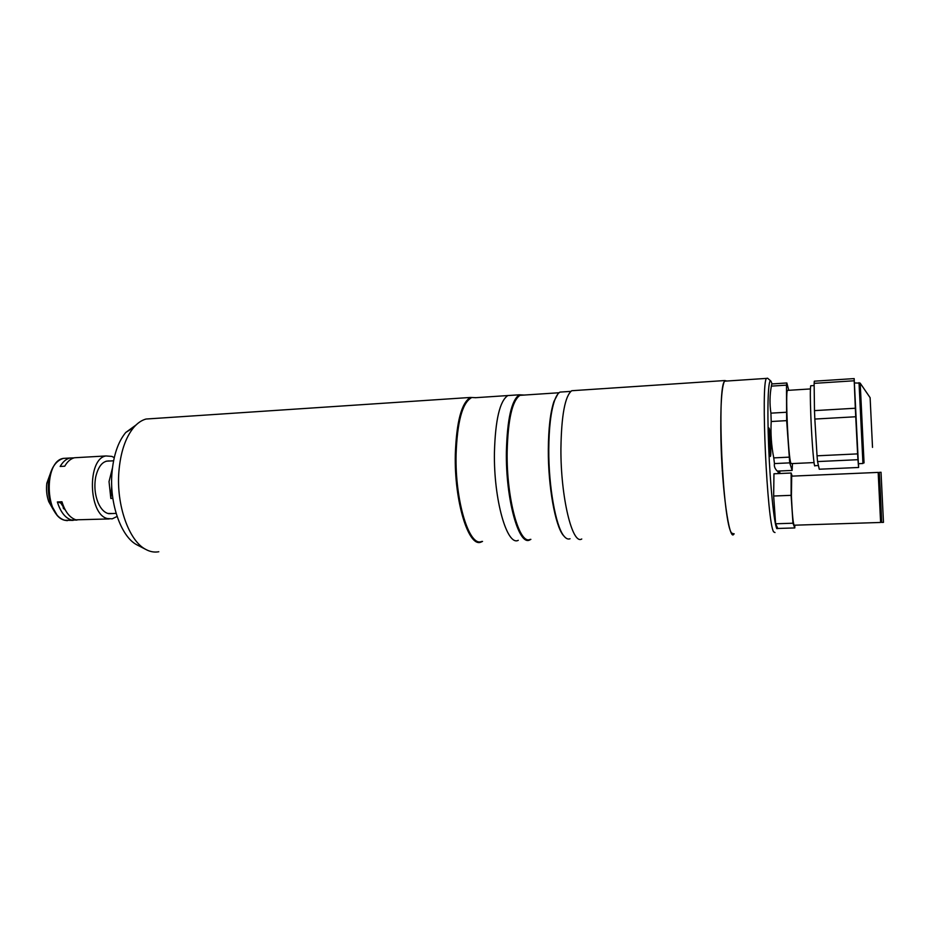 <?xml version="1.0" encoding="UTF-8"?>
<svg xmlns="http://www.w3.org/2000/svg" width="930" height="930" viewBox="0 0 930 930"><rect width="100%" height="100%" fill="white"/><g stroke="black" fill="none" stroke-linecap="round" stroke-linejoin="round"><path stroke-width="1.4" d="M131.583 428.811L133.118 427.847L131.583 428.811M770.075 456.2L770.4 456.444C771.47 455.561 770.389 431.136 769.157 428.242L768.808 427.94C767.738 428.776 768.854 453.677 770.075 456.2M779.747 473.521L779.7 470.987M778.491 528.438L776.806 528.647C774.016 523.195 770.156 485.274 768.622 445.97C767.052 406.631 768.227 377.685 770.912 381.091L772.086 383.927M775.004 532.541L773.655 531.867C767.192 523.73 760.647 381.974 766.541 378.394L767.552 378.185L770.738 380.94M733.642 533.797L731.759 533.134C722.808 525.148 716.46 384.88 724.842 381.161L726.411 381.056M779.782 470.987L779.863 473.521M778.061 471.068L778.247 473.591M878.199 472.405L791.697 476.148L791.407 496.178C792.221 514.511 793.162 524.183 794.22 525.206L880.605 522.462L878.176 472.405M880.605 521.195L881.617 521.172L880.419 492.981L879.338 473.603L878.292 473.649M881.57 521.172L881.675 522.428L883.465 522.369L881.024 472.277M881.675 522.428L879.257 473.603M792.174 476.125L791.151 473.021L791.105 495.341L792.965 523.218L794.801 527.938L794.801 525.194M794.801 527.938L777.806 528.461L775.62 523.776L792.965 523.218M775.62 523.776L773.655 496.016L791.105 495.341M773.655 496.016L773.958 473.777L791.151 473.021M787.861 390.356L787.443 390.391C785.28 392.274 788.28 456.909 790.814 463L791.453 463.617L814.029 462.582M788.756 390.298L786.85 382.962L786.501 385.148L786.652 420.639L789.721 462.861L792.139 470.429L792.465 463.57M789.721 462.861L774.458 463.57C773.934 466.197 774.876 468.708 777.271 471.103L792.139 470.429M774.458 463.57L773.76 457.886L789.082 457.153M773.76 457.886C771.4 445.935 770.552 433.81 771.202 421.511L786.652 420.639M771.202 421.511L770.923 413.153L786.35 412.257M770.923 413.153C769.575 404.073 769.715 395.052 771.365 386.124L786.501 385.148M771.365 386.124L771.795 383.95L786.85 382.962M859.018 382.66L862.935 463.5L858.378 463.71L854.17 378.591L814.32 381.184L814.122 383.358L854.205 380.777L855.333 408.235L814.482 410.618L814.122 383.358M818.435 465.523L814.947 465.686C814.11 469.104 811.844 442.157 810.844 416.175C810.193 398.598 810.158 388.461 810.728 385.764L811.041 385.741M858.495 463.71L858.611 467.476L819.26 469.22L817.551 461.571L857.948 459.699L857.611 453.887L817.04 455.816L814.831 419.058L855.728 416.756L855.333 408.235M814.831 419.058L814.482 410.618M857.948 459.699L858.611 467.476M817.551 461.571L817.04 455.816M855.728 416.756L857.611 453.887M854.205 380.777L854.17 378.591M770.075 443.436L770.005 447.644L769.552 446.4L769.226 436.728L770.075 443.436L769.342 443.482M778.654 471.033L779.049 472.173L779.061 471.022M530.879 539.354L529.67 539.981C518.766 546.119 505.606 499.061 506.385 451.701C507.234 419.07 511.547 400.109 519.324 394.797L524.125 395.064M519.324 394.797L507.85 395.552C499.829 400.865 495.353 419.79 494.435 452.329C493.563 499.55 507.036 546.456 518.277 540.318C507.036 546.456 493.563 499.55 494.435 452.329C495.353 419.79 499.829 400.865 507.85 395.552L475.172 397.726M530.216 539.365C519.417 545.468 506.385 498.782 507.152 451.806C507.978 419.43 512.256 400.609 519.963 395.343L523.613 395.099M564.743 536.959L563.208 535.262C555.175 525.613 548.072 486.123 548.316 449.643C548.479 428.219 550.374 412.141 553.966 401.388L557.837 394.053M570.044 538.749C568.021 539.586 565.928 538.61 563.778 535.831C555.698 526.101 548.537 486.274 548.781 449.481C548.944 427.87 550.851 411.653 554.478 400.818C556.128 396.134 557.965 393.227 559.988 392.1L563.278 391.879M481.694 541.434C469.383 547.538 454.898 501.119 456.084 454.34C457.246 422.104 462.222 403.318 471.022 398.005M482.542 541.4L481.159 542.027C468.732 548.189 454.107 501.398 455.316 454.235C456.491 421.755 461.524 402.818 470.394 397.459L475.846 397.68M158.786 551.746C154.38 552.571 149.963 551.757 145.522 549.281C128.91 540.679 116.215 505.106 118.866 471.894C120.47 452.399 125.422 437.6 133.711 427.475C137.512 423.045 141.627 420.232 146.033 419.035L153.078 418.558M138.291 545.55L136.698 544.724C121.202 536.68 109.461 503.967 111.926 473.428C113.425 455.502 118.029 441.855 125.748 432.485L136.036 424.987M112.449 467.976L109.031 481.589L110.833 498.48L111.728 485.844M110.833 498.48L112.856 498.387M63.101 507.85L65.123 509.675M63.612 508.675L64.484 509.175M109.228 518.94L75.9 519.824C69.704 517.731 65.053 511.709 61.95 501.758L57.358 501.968C60.485 511.907 65.147 517.917 71.366 519.998L77.004 520.079M114.251 457.63L111.867 456.398L106.008 455.956C87.025 458.502 88.28 514.615 107.473 518.568L112.239 518.824L117.099 516.452M73.993 457.886L69.994 458.013C66.158 458.932 62.88 461.757 60.159 466.453L64.728 466.209C67.437 461.501 70.703 458.676 74.516 457.746L77.969 457.548M110.077 460.989C103.242 460.315 98.441 465.628 95.709 476.939C94.058 486.274 94.93 495.039 98.336 503.235C100.882 508.791 104.044 512.209 107.834 513.465L112.542 513.534M66.983 512.697L60.787 503.014L57.358 501.968M60.787 503.014L62.31 502.944M734.165 533.785L733.665 534.413C729.178 540.76 722.052 490.552 720.948 440.309C720.32 405.747 721.61 385.822 724.807 380.544L726.876 381.021M581.75 538.993C572.357 545.224 560.592 497.085 560.918 448.702C561.406 415.385 564.998 396.064 571.706 390.728L574.903 390.507M872.514 447.388L870.12 397.691L860.204 383.183L864.051 462.942M769.261 431.404C768.099 427.591 768.843 450.504 769.97 453.003C771.11 456.479 770.377 434.101 769.261 431.404M778.271 471.057L778.491 473.579M779.526 473.533L779.503 470.999M66.983 458.176L63.496 458.374C43.675 460.954 44.849 516.394 64.856 520.265L73.179 520.37M59.973 459.839C54.045 463.384 50.278 470.487 48.686 481.147C47.709 489.378 48.523 497.213 51.104 504.665L57.137 515.243M51.545 470.231L46.826 483.216C46.07 489.657 46.698 495.795 48.732 501.642L53.429 509.907M50.952 471.743L47.058 482.961M49.197 502.247L52.696 508.466M766.541 378.394L724.842 381.161M881.059 472.277L879.269 472.359M787.443 390.391L810.414 388.938M854.403 382.962L860.18 383.114M814.157 385.543L810.728 385.764M768.471 430.09L769.063 430.776M769.645 454.212L770.191 453.236M559.058 392.751L519.963 395.343M570.799 391.379L559.988 392.1M470.394 397.459L146.033 419.035M125.748 432.485L133.711 427.475M136.698 544.724L145.522 549.281M113.576 460.792L106.078 461.21M116.122 513.383L108.705 513.697M67.297 520.672L64.589 520.23C58.823 518.37 54.324 513.174 51.104 504.665L48.732 501.642C46.686 495.795 46.058 489.657 46.826 483.216L48.686 481.147C50.743 468.278 55.684 460.687 63.496 458.374L69.994 458.013M74.516 457.746L106.008 455.956M724.807 380.544L571.706 390.728"/></g></svg>
